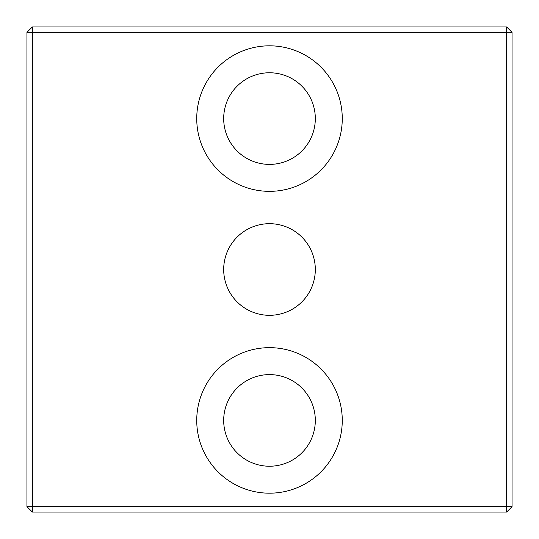 <?xml version="1.0" encoding="UTF-8"?>
<svg xmlns="http://www.w3.org/2000/svg" width="539" height="539" viewBox="0 0 539 539"><rect width="100%" height="100%" fill="white"/><g stroke="black" fill="none" stroke-linecap="round" stroke-linejoin="round"><path stroke-width="0.81" d="M32.34 26.95L32.34 32.34L512.05 32.34L506.66 26.95L32.34 26.95L26.95 32.34L26.95 506.66L32.34 506.66L32.34 32.34L26.95 32.34M26.95 506.66L32.34 512.05L506.66 512.05L512.05 506.66L506.66 506.66L506.66 26.95M506.66 512.05L506.66 506.66L32.34 506.66L32.34 512.05M512.05 506.66L512.05 32.34M342.265 420.42A72.765 72.765 0 0 1 233.117 483.436A72.765 72.765 0 0 1 233.117 357.404A72.765 72.765 0 0 1 342.265 420.42M342.265 118.58A72.765 72.765 0 0 1 233.117 181.596A72.765 72.765 0 0 1 233.117 55.564A72.765 72.765 0 0 1 342.265 118.58M223.685 269.5A45.815 45.815 0 0 1 292.407 229.823A45.815 45.815 0 0 1 292.407 309.177A45.815 45.815 0 0 1 223.685 269.5M223.685 118.58A45.815 45.815 0 0 0 269.5 164.395A45.815 45.815 0 0 0 315.315 118.58A45.815 45.815 0 0 0 269.5 72.765A45.815 45.815 0 0 0 223.685 118.58M223.685 420.42A45.815 45.815 0 0 0 269.5 466.235A45.815 45.815 0 0 0 315.315 420.42A45.815 45.815 0 0 0 269.5 374.605A45.815 45.815 0 0 0 223.685 420.42"/></g></svg>
